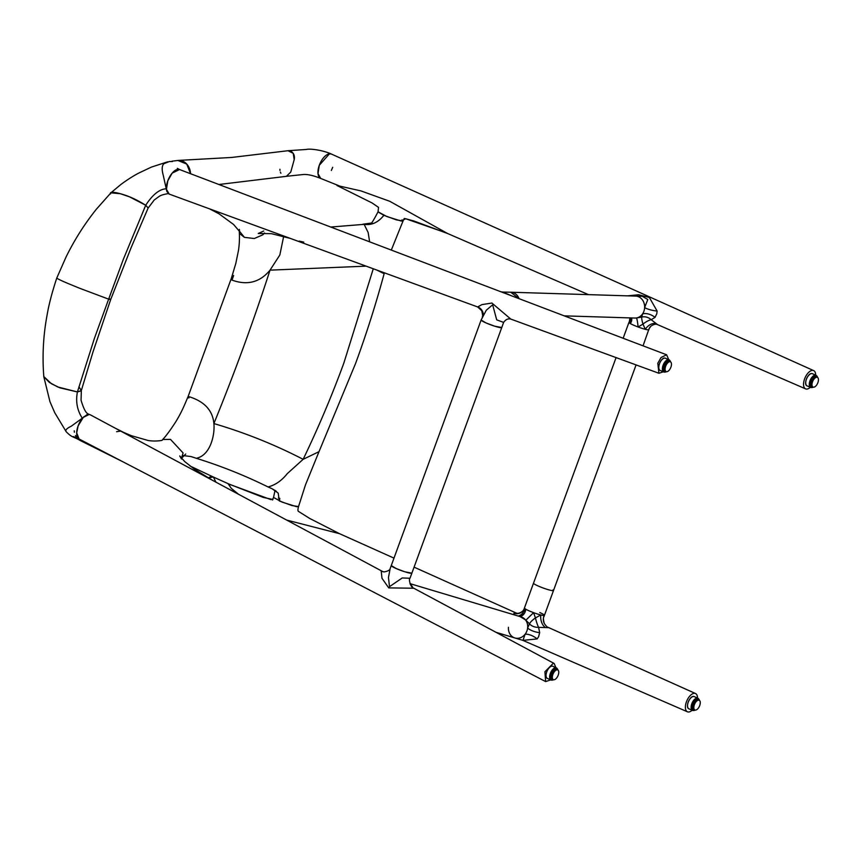 <?xml version="1.0" encoding="UTF-8"?>
<svg xmlns="http://www.w3.org/2000/svg" width="861" height="861" viewBox="0 0 861 861"><rect width="100%" height="100%" fill="white"/><g stroke="black" fill="none" stroke-linecap="round" stroke-linejoin="round"><path stroke-width="1.29" d="M376.677 269.999L384.135 273.701L384.383 272.819M391.303 250.077L403.056 220.943L401.979 219.835L403.056 220.943L396.34 219.867L383.866 215.304L378.087 211.978M330.732 227.035L364.128 224.344C371.694 225.442 378.27 222.429 383.866 215.304M364.128 224.344L368.153 232.513L369.627 241.833M283.656 236.431L279.836 254.985L270.031 270.15C253.338 321.616 234.622 372.748 213.883 423.569C215.002 433.987 210.827 455.232 196.362 458.289L196.631 458.396C221.234 466.059 245.051 475.584 268.062 486.96L268.072 486.96C275.391 485.012 281.784 480.578 287.251 473.658L303.147 459.322L319.011 451.659L305.526 484.743L298.53 506.591M268.072 486.96L272.065 488.725L278.178 493.105L279.351 500.962L279.825 498.401L278.361 497.992M298.541 506.559L291.965 505.568L279.351 500.962M366.119 266.146L270.031 270.15C259.979 282.333 247.301 285.648 231.986 280.094L233.643 275.488M264.51 232.987L262.949 234.752L254.286 238.519L244.416 237.356L239.229 230.952M373.276 268.761L343.851 363.062C331.883 395.737 318.322 427.82 303.147 459.322C274.616 444.577 244.858 432.663 213.883 423.569C212.721 410.503 204.52 401.57 189.291 396.77L188.828 397.986M116.558 431.727L120.54 431.103L131.313 435.677L148.157 440.498C155.292 441.725 162.718 440.401 162.245 440.186L162.697 439.476L170.489 439.379L183.092 452.951L181.477 458.224M446.493 232.987L405.703 218.748L404.272 218.457L403.066 220.933L401.194 221.04L386.847 216.552L378.065 211.795L378.517 207.372L372.146 202.992L336.942 185.481L360.974 190.916L389.732 201.28L447.516 233.471L588.461 294.634M447.903 233.632L414.023 221.04L405.703 218.748L401.194 221.04M339.116 185.825L320.669 178.421A13.313 6.608 -66.2 0 1 319.334 165.172A13.313 6.608 -66.2 0 1 331.42 154.065L813.667 370.607A9.988 4.951 -66.2 0 1 815.679 375.138M810.309 387.321A9.988 4.951 -66.2 0 1 805.595 388.871A9.988 4.951 -66.2 0 1 804.594 378.937A9.988 4.951 -66.2 0 1 813.667 370.607M805.595 388.871L657.524 324.608L651.185 319.7L655.038 317.375L656.782 313.824L657.115 311.036L649.345 297.454L638.647 294.753L627.443 295.85M519.065 298.67A10.978 9.342 -88.2 0 0 513.877 292.923A10.978 9.342 -88.2 0 0 510.853 292.223L642.274 296.302L647.795 299.488L644.631 307.571A10.978 9.342 -88.2 0 0 635.644 296.098A10.978 9.342 -88.2 0 1 638.668 296.797A10.978 9.342 -88.2 0 1 644.458 309.174A10.978 9.342 -88.2 0 1 634.955 318.053L564.246 315.858M631.608 317.946A9.988 7.028 -22.9 0 1 630.306 323.553A10.644 1.205 20.1 0 1 628.96 322.369L630.607 318.753L630.306 323.553A10.644 1.205 20.1 0 0 638.119 326.997A10.644 1.205 20.1 0 0 645.309 329.311A9.988 6.651 127.1 0 1 656.017 323.747M636.451 317.989L635.935 318.021A10.978 9.342 -88.2 0 0 642.564 313.91L641.768 317.074L636.451 317.989A9.988 0.872 -95.4 0 1 638.119 326.997L642.973 324.08L645.309 329.311A10.644 1.205 20.1 0 0 648.667 329.849L643.049 345.831M642.973 324.08A9.988 3.035 143 0 1 651.185 319.7A9.988 8.664 -136.9 0 0 641.768 317.074A9.988 1.625 -109.3 0 0 642.973 324.08M630.736 317.924A9.988 8.664 -136.7 0 1 630.607 318.753A9.988 7.028 4.8 0 0 631.005 317.935M649.528 328.127L650.862 326.211A9.988 8.954 -133.8 0 0 648.667 329.849A10.644 1.205 20.1 0 0 648.957 329.688A10.644 1.205 20.1 0 1 633.61 325.178A10.644 1.205 20.1 0 1 628.96 322.369L623.149 338.265M635.935 318.021L633.642 318.01M655.038 317.375A9.988 5.5 25.5 0 0 642.564 313.91A10.978 9.342 -88.2 0 0 644.631 307.571A9.988 2.389 11.8 0 0 657.115 311.036M230.705 484.872L228.154 483.817L231.308 488.37L238.551 494.279M286.638 520.066L339.094 533.562M393.994 558.132L339.363 533.605L309.691 518.44L298.304 511.283C297.766 510.702 297.841 509.142 298.519 506.602L296.658 506.698L282.311 502.2L273.529 497.443L272.356 499.993L272.937 499.498L263.218 497.41L229.166 484.13M228.154 483.817L270.881 499.606M514.06 614.797L513.899 613.355A9.988 8.901 40.9 0 0 523.014 610.869L523.929 609.384L523.154 612.375L525.77 609.211A10.644 1.205 20.1 0 0 533.583 612.655A10.644 1.205 20.1 0 0 540.783 614.969A10.644 1.205 20.1 0 0 544.13 615.497L543.851 616.907L544.421 615.346A10.644 1.205 20.1 0 0 539.782 612.537M543.851 616.907C543.14 617.402 543.28 619.597 544.281 623.493L544.281 623.493A9.988 9.622 153.7 0 1 544.13 615.497A10.644 1.205 20.1 0 0 544.421 615.346A10.644 1.205 20.1 0 1 529.074 610.836A10.644 1.205 20.1 0 1 524.424 608.027A10.644 1.205 20.1 0 0 525.77 609.211A9.988 8.018 74.4 0 1 520.356 616.498L519.861 616.584M697.518 698.056A9.988 4.951 113.8 0 0 695.494 693.525A9.988 4.951 113.8 0 0 686.432 701.855A9.988 4.951 113.8 0 0 687.433 711.789A9.988 4.951 113.8 0 0 692.136 710.228M548.403 627.669L538.599 627.357L539.664 632.652L538.609 636.731L537.124 638.927L522.907 640.369M523.004 640.39L525.092 634.245A10.978 9.514 106.7 0 1 514.91 637.979A10.978 9.514 106.7 0 1 508.464 627.292M524.64 607.888A10.644 1.205 20.1 0 0 524.424 608.027L523.929 609.384M213.259 476.983A13.313 6.608 113.8 0 0 208.362 477.92L213.237 476.972L229.306 484.194M513.899 613.355L515.933 612.892L414.076 567.151M525.856 620.2L525.479 619.866A10.978 9.514 106.7 0 1 527.621 627.992L529.504 623.848L525.856 620.2L533.583 612.655L535.445 617.929L540.783 614.969A9.988 5.995 -96.8 0 0 544.991 627.131M535.445 617.929A9.988 1.797 -105.5 0 0 538.599 627.357A9.988 7.415 -176.8 0 1 529.504 623.848A9.988 2.981 147 0 1 535.445 617.929M518.322 616.067A9.988 7.415 -176.9 0 0 523.154 612.375A9.988 8.384 40.3 0 1 521.562 615.744L520.356 616.498M539.664 632.652A9.988 3.498 15.3 0 1 527.621 627.992A10.978 9.514 106.7 0 1 525.092 634.245A9.988 4.477 29.1 0 1 537.124 638.927M525.479 619.866L520.076 616.594M240.294 234.106L244.416 237.367M213.937 210.461L286.401 236.979M299.122 241.091L303.75 242.102M412.903 587.665L410.256 584.318M389.506 586.664L402.238 577.957L409.997 578.258L411.881 573.157L404.735 571.779L396.189 568.54L391.271 565.559A10.978 1.238 20.1 0 0 396.049 568.486A10.978 1.238 20.1 0 0 411.881 573.146L501.759 327.546A10.978 1.238 20.1 0 0 501.759 327.535A10.978 1.238 20.1 0 1 485.927 322.886A10.978 1.238 20.1 0 1 481.138 319.991L390.13 568.658L388.462 577.537L389.506 586.664M555.937 667.673L554.14 663.465L553.354 663.207L544.916 671.763L545.637 681.589L550.674 679.899M554.14 663.465L413.775 588.224L388.731 587.891L381.972 578.258L381.219 571.069L382.671 571.543L90.265 414.787L89.232 414.442L83.259 417.402L78.114 425.915L76.683 432.889L79.094 439.002L545.637 681.589M381.219 571.069A9.988 8.578 -86.5 0 0 384.243 571.908A9.988 8.578 -86.5 0 0 384.254 571.908C388.02 571.134 389.979 570.047 390.13 568.658M381.767 571.155A9.988 8.19 -74.3 0 0 383.177 571.736L383.177 571.736A9.988 8.19 -74.3 0 0 383.64 571.844M501.769 327.524L494.623 326.158L486.056 322.961L481.127 320.023L486.282 310.229L492.653 304.794L496.7 319.84L503.62 322.412L501.769 327.524M663.282 371.801L658.945 373.276L510.788 319.076L491.9 303.05L481.934 304.611L477.629 306.946L481.751 310.724C482.763 315.212 482.924 317.279 482.257 316.923M477.855 307.011A9.988 8.685 104.3 0 1 483.376 314.566M658.945 373.276L657.815 363.256L661.054 357.498L666.618 354.797L668.749 359.661M214.109 210.525L169.197 194.091L166.453 189.345L167.82 180.788L172.168 173.136L179.54 169.531L666.618 354.797M214.271 210.579L477.629 306.946M510.853 292.223A10.978 9.342 -88.2 0 0 510.745 292.223L519.032 298.659M512.015 295.99L502.802 292.073L510.724 292.223M122.606 432.125L211.236 479.631M110.929 192.81L96.335 209.255C84.475 224.086 74.369 240.036 66.006 257.095L56.74 278.125C52.015 292.536 48.829 304.719 47.161 314.674C43.287 335.144 42.178 355.797 43.814 376.655L49.4 382.445L57.816 386.987L77.415 391.938L81.321 390.55L78.921 386.815M108.873 298.476L110.682 299.574L108.647 299.154L79.535 288.22C71.248 284.787 59.118 280.029 56.837 278.092L56.74 278.125M110.585 193.897C108.615 189.797 124.554 194.694 128.397 196.394C133.444 198.278 139.224 201.237 145.724 205.273L123.317 259.376L108.647 299.154L94.409 338.373L77.415 391.938M145.724 205.273L144.325 208.47M409.987 583.64L521.206 616.939A10.978 9.514 106.7 0 1 522.175 617.294A10.978 9.514 106.7 0 1 526.986 630.747A10.978 9.514 106.7 0 1 514.91 637.979L496.065 632.329M410.266 584.339A10.978 9.514 106.7 0 1 412.871 587.643M544.421 615.346L553.515 590.506A10.644 1.205 -159.9 0 1 538.168 585.997A10.644 1.205 -159.9 0 1 533.519 583.188A10.644 1.205 20.1 0 0 538.168 585.997A10.644 1.205 20.1 0 0 553.515 590.506A10.644 1.205 20.1 0 0 553.031 589.882M213.399 477.048L215.917 482.149M66.125 431.641C72.238 437.937 72.819 436.15 80.138 440.466A13.313 11.548 -63.1 0 0 80.633 440.703A13.313 11.548 -63.1 0 0 83.947 441.532L82.355 441.273M122.994 461.83L80.095 440.445M76.069 436.731L75.445 435.601M74.39 432.211L74.24 430.801M84.163 416.541A13.313 6.425 113.7 0 0 77.641 437.56M88.048 413.883L82.29 418.188C77.178 410.299 75.553 401.549 77.415 391.949L81.182 390.862M65.931 431.329L66.265 431.813L65.931 431.329C65.318 429.919 67.115 428.208 71.312 426.173L82.29 418.188M43.803 376.58L51.509 383.78L59.861 387.827L77.415 391.949M182.898 161.255A13.313 11.085 83.1 0 1 190.539 173.707L186.751 164.074L177.883 160.458A13.313 11.085 83.1 0 1 182.898 161.255M166.733 190.916A13.313 6.425 -66.3 0 1 169.165 177.678A13.313 6.425 -66.3 0 1 177.796 169.348M172.372 161.556L169.391 161.524L163.881 163.687C161.89 165.721 161.664 169.52 163.203 175.084L166.83 191.39L168.519 193.488M166.227 188.807C157.8 189.076 150.363 197.987 145.724 205.262L148.124 207.975M110.886 192.842L120.292 193.693L129.473 196.825L145.724 205.262M288.349 150.675L290.641 151.095C293.752 152.881 294.936 155.723 294.204 159.64L290.76 172.071L286.39 176.333L290.76 172.071L294.204 159.64L293.224 153.344L288.015 150.718L306.451 149.448C309.303 148.533 321.939 149.803 331.356 154.033L329.472 153.807L319.302 165.269L318 173.61L320.701 178.431M285.734 176.376L302.878 174.557C307.086 174.094 312.984 175.364 320.583 178.378L320.583 178.378M279.922 169.273L279.976 170.435M280.363 172.071L280.89 173.255M331.334 170.456L332.723 167.303M698.702 699.014A6.651 3.304 113.8 0 0 697.83 698.196A6.651 3.304 113.8 0 0 697.421 698.077A6.651 3.304 113.8 0 0 691.953 703.351A6.651 3.304 113.8 0 0 692.459 710.368A6.651 3.304 113.8 0 0 692.879 710.497A6.651 3.304 113.8 0 0 693.654 710.465M699.197 700.251L698.142 699.789A5.327 2.648 113.8 0 0 695.214 701.026A5.327 2.648 113.8 0 0 692.847 705.977A5.327 2.648 113.8 0 0 693.837 709.529L694.902 709.991A5.327 2.648 -66.2 0 1 694.321 704.847A5.327 2.648 -66.2 0 1 698.325 700.165A5.327 2.648 -66.2 0 1 699.197 700.251A5.327 2.648 -66.2 0 1 699.778 705.396A5.327 2.648 -66.2 0 1 695.774 710.077A5.327 2.648 -66.2 0 1 694.902 709.991M557.207 668.674A6.651 3.25 114.2 0 0 556.367 667.867A6.651 3.25 114.2 0 0 555.969 667.749A6.651 3.25 114.2 0 0 550.513 672.99A6.651 3.25 114.2 0 0 550.911 680.007A6.651 3.25 114.2 0 0 551.309 680.125A6.651 3.25 114.2 0 0 552.073 680.093M557.734 669.933L556.669 669.46A5.327 2.594 114.2 0 0 553.784 670.676A5.327 2.594 114.2 0 0 551.374 675.627A5.327 2.594 114.2 0 0 552.31 679.168L553.365 679.652A5.327 2.594 -65.8 0 1 552.859 674.507A5.327 2.594 -65.8 0 1 556.873 669.847A5.327 2.594 -65.8 0 1 557.734 669.933A5.327 2.594 -65.8 0 1 558.229 675.078A5.327 2.594 -65.8 0 1 554.215 679.738A5.327 2.594 -65.8 0 1 553.365 679.652M816.874 376.106A6.651 3.304 113.8 0 0 816.002 375.278A6.651 3.304 113.8 0 0 815.593 375.159A6.651 3.304 113.8 0 0 810.126 380.433A6.651 3.304 113.8 0 0 810.631 387.461A6.651 3.304 113.8 0 0 811.04 387.579A6.651 3.304 113.8 0 0 811.826 387.547M817.369 377.344L816.314 376.87A5.327 2.648 113.8 0 0 813.387 378.108A5.327 2.648 113.8 0 0 811.019 383.07A5.327 2.648 113.8 0 0 812.009 386.611L813.064 387.084A5.327 2.648 -66.2 0 1 812.483 381.94A5.327 2.648 -66.2 0 1 816.497 377.247A5.327 2.648 -66.2 0 1 817.369 377.344A5.327 2.648 -66.2 0 1 817.95 382.478A5.327 2.648 -66.2 0 1 813.946 387.17A5.327 2.648 -66.2 0 1 813.064 387.084M669.858 360.576A6.651 3.261 113.3 0 0 668.997 359.769A6.651 3.261 113.3 0 0 668.577 359.65A6.651 3.261 113.3 0 0 663.207 365.01A6.651 3.261 113.3 0 0 663.734 371.995A6.651 3.261 113.3 0 0 664.154 372.113A6.651 3.261 113.3 0 0 664.907 372.07M670.396 361.824L669.331 361.362A5.327 2.605 113.3 0 0 666.436 362.642A5.327 2.605 113.3 0 0 664.122 367.625A5.327 2.605 113.3 0 0 665.122 371.145L666.188 371.597A5.327 2.605 -66.7 0 1 665.585 366.485A5.327 2.605 -66.7 0 1 669.524 361.749A5.327 2.605 -66.7 0 1 670.396 361.824A5.327 2.605 -66.7 0 1 670.988 366.937A5.327 2.605 -66.7 0 1 667.06 371.672A5.327 2.605 -66.7 0 1 666.188 371.597M693.848 696.495A6.651 3.304 113.8 0 0 688.391 701.769A6.651 3.304 113.8 0 0 688.886 708.797C684.979 707.473 689.822 695.473 693.826 696.484L694.267 696.624A6.651 3.304 113.8 0 0 693.848 696.495M687.627 706.859A6.49 3.218 -66.2 0 1 691.986 696.99M699.433 700.391A6.318 3.143 113.8 0 0 698.282 698.755A6.318 3.143 113.8 0 0 694.805 700.219A6.318 3.143 113.8 0 0 691.996 706.117A6.318 3.143 113.8 0 0 693.17 710.325A6.318 3.143 113.8 0 0 695.161 710.077M699.401 700.359A5.995 2.97 113.8 0 0 695.118 700.563A5.995 2.97 113.8 0 0 692.352 707.398A5.995 2.97 113.8 0 0 695.118 710.067M552.396 666.134A6.651 3.25 114.2 0 0 546.939 671.386A6.651 3.25 114.2 0 0 547.338 678.393C543.485 677.069 548.435 665.09 552.364 666.123L552.794 666.253A6.651 3.25 114.2 0 0 552.396 666.134M546.132 676.531A6.49 3.164 -65.8 0 1 550.599 666.597M557.928 670.052A6.318 3.089 114.2 0 0 556.809 668.427A6.318 3.089 114.2 0 0 553.386 669.88A6.318 3.089 114.2 0 0 550.523 675.756A6.318 3.089 114.2 0 0 551.632 679.964A6.318 3.089 114.2 0 0 553.58 679.727A5.995 2.917 114.2 0 1 550.868 677.037A5.995 2.917 114.2 0 1 553.688 670.224A5.995 2.917 114.2 0 1 557.896 670.03M812.02 373.588A6.651 3.304 113.8 0 0 806.563 378.862A6.651 3.304 113.8 0 0 807.058 385.879C803.141 384.555 807.995 372.565 811.988 373.577L812.44 373.706A6.651 3.304 113.8 0 0 812.02 373.588M805.799 383.941A6.49 3.218 -66.2 0 1 810.158 374.083M817.606 377.473A6.318 3.143 113.8 0 0 816.454 375.837A6.318 3.143 113.8 0 0 812.978 377.312A6.318 3.143 113.8 0 0 810.169 383.199A6.318 3.143 113.8 0 0 811.342 387.407A6.318 3.143 113.8 0 0 813.322 387.159M817.563 377.452A5.995 2.97 113.8 0 0 813.29 377.656A5.995 2.97 113.8 0 0 810.524 384.48A5.995 2.97 113.8 0 0 813.279 387.149M664.983 358.111A6.651 3.261 113.3 0 0 659.612 363.46A6.651 3.261 113.3 0 0 660.139 370.445C656.265 369.186 661 357.164 664.95 358.101L665.402 358.219A6.651 3.261 113.3 0 0 664.983 358.111M658.902 368.594A6.49 3.175 -66.7 0 1 663.196 358.596M670.601 361.932A6.318 3.089 113.3 0 0 669.46 360.328A6.318 3.089 113.3 0 0 666.016 361.857A6.318 3.089 113.3 0 0 663.271 367.765A6.318 3.089 113.3 0 0 664.455 371.941A6.318 3.089 113.3 0 0 666.403 371.672M670.568 361.911A5.995 2.927 113.3 0 0 666.339 362.19A5.995 2.927 113.3 0 0 663.637 369.046A5.995 2.927 113.3 0 0 666.371 371.661M239.25 231.254C239.885 239.756 238.938 247.537 238.454 250.529L235.806 263.434L231.318 278.426L188.193 396.308C183.748 406.93 181.197 412.914 175.633 422.008C170.112 430.511 165.807 436.333 162.697 439.476M182.424 457.352L185.696 454.038M182.457 455.48L190.927 456.545L196.491 458.343M319.011 451.659L355.625 363.353C366.549 333.487 376.053 303.599 384.135 273.68M272.065 488.725L276.413 491.34M275.046 490.383L273.529 497.454M378.065 211.774C373.814 219.91 371.339 223.935 370.628 223.849M372.103 222.967L362.922 224.194M629.456 321.024L629.918 317.892M657.524 324.608C655.791 323.758 653.574 324.296 650.862 326.211M687.433 711.789L522.788 640.336M522.939 640.38L514.91 637.979M695.494 693.525L548.231 627.4C547.435 627.411 546.122 626.108 544.281 623.493M523.014 610.869C520.152 613.172 517.795 613.85 515.933 612.892M239.39 229.403L239.584 231.512L233.579 224.473L218.888 213.722L209.589 208.868M263.757 230.996L258.268 233.492L271.463 233.675L290.372 238.432M409.997 578.258C408.329 579.076 410.794 588.02 413.775 588.224M382.671 571.543L384.243 571.908M510.788 319.076C508.055 318.376 505.665 319.485 503.62 322.412M500.79 291.728L502.802 292.073M212.366 480.244L194.446 469.18L184.771 461.625L179.734 455.953L181.52 459.021M88.177 413.947C85.885 413.086 83.506 408.501 81.063 400.214L81.332 390.55L93.042 351.772L110.682 299.574L131.292 247.236L148.081 208.147L154.194 200.021C160.91 195.221 159.522 195.35 168.272 193.553M616.078 357.595L524.424 608.027M213.227 476.972L190.033 466.005M125.179 433.148L115.223 428.165M89.985 414.722L88.07 413.883M73.357 436.559L79.277 439.088M43.814 376.741L49.96 401.71L54.738 412.688L66.179 431.705M178.292 169.316L177.344 168.358L179.701 169.595M168.982 193.962L167.949 193.488M172.06 161.168L177.926 160.458M167.647 161.825L151.396 167.099L138.933 172.986C136.447 174.309 130.14 177.635 120.884 184.48L110.961 192.767M286.412 176.333L218.909 184.502M178.421 160.415L231.62 157.455L288.015 150.718M694.267 696.624L697.83 698.196M688.886 708.797L692.459 710.368M697.485 698.411L699.552 700.477M692.384 709.97L695.301 710.099M552.794 666.253L556.367 667.867M547.338 678.393L550.911 680.007M556.023 668.071L558.046 670.138M550.836 679.609L553.72 679.749M812.44 373.706L816.002 375.278M807.058 385.879L810.631 387.461M815.658 375.493L817.724 377.57M810.556 387.063L813.473 387.192M665.402 358.219L668.997 359.769M660.139 370.445L663.734 371.995M668.653 359.984L670.719 362.018M663.659 371.597L666.554 371.694M553.515 590.506L636.075 364.913"/></g></svg>
